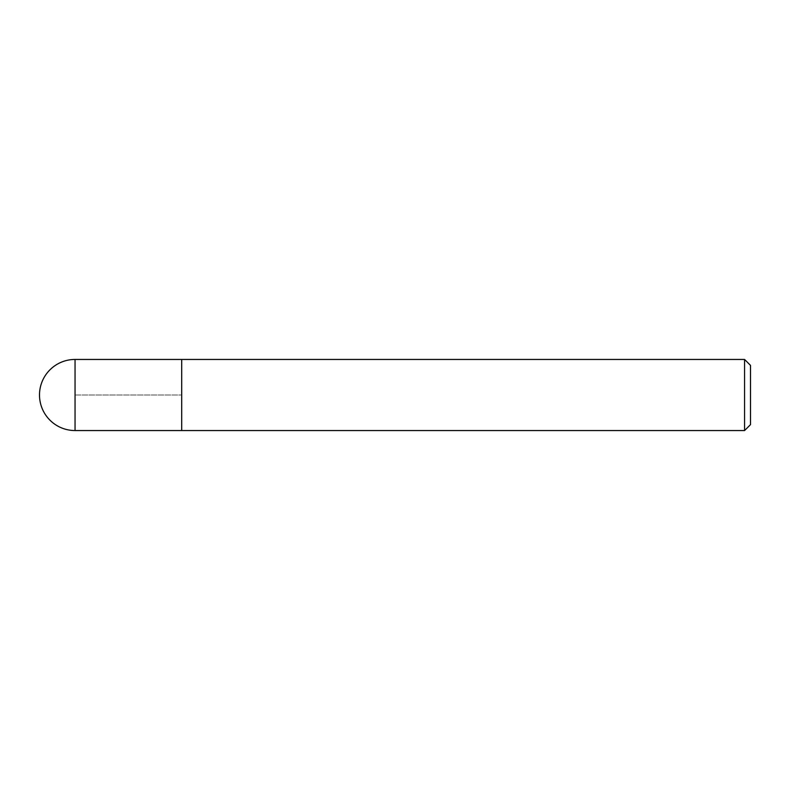 <?xml version="1.0" encoding="UTF-8"?>
<svg xmlns="http://www.w3.org/2000/svg" width="790" height="790" viewBox="0 0 790 790"><rect width="100%" height="100%" fill="white"/><g stroke="black" fill="none" stroke-linecap="round" stroke-linejoin="round"><path stroke-width="0.59" stroke-dasharray="3.95 2.96" d="M181.7 359.45L181.7 430.55L181.7 359.45M744.575 359.45L744.575 430.55M750.5 365.375L750.5 424.625M75.05 395L181.7 395L75.05 395M75.05 430.55L75.05 359.45"/><path stroke-width="1.19" d="M181.7 359.45L75.05 359.45L75.05 430.55L181.7 430.55L181.7 359.45L181.7 430.55L744.575 430.55L744.575 359.45L181.7 359.45M75.05 430.55A35.55 35.55 0 0 1 39.5 395A35.55 35.55 0 0 1 75.05 359.45M744.575 359.45L750.5 365.375L750.5 424.625L744.575 430.55"/></g></svg>
